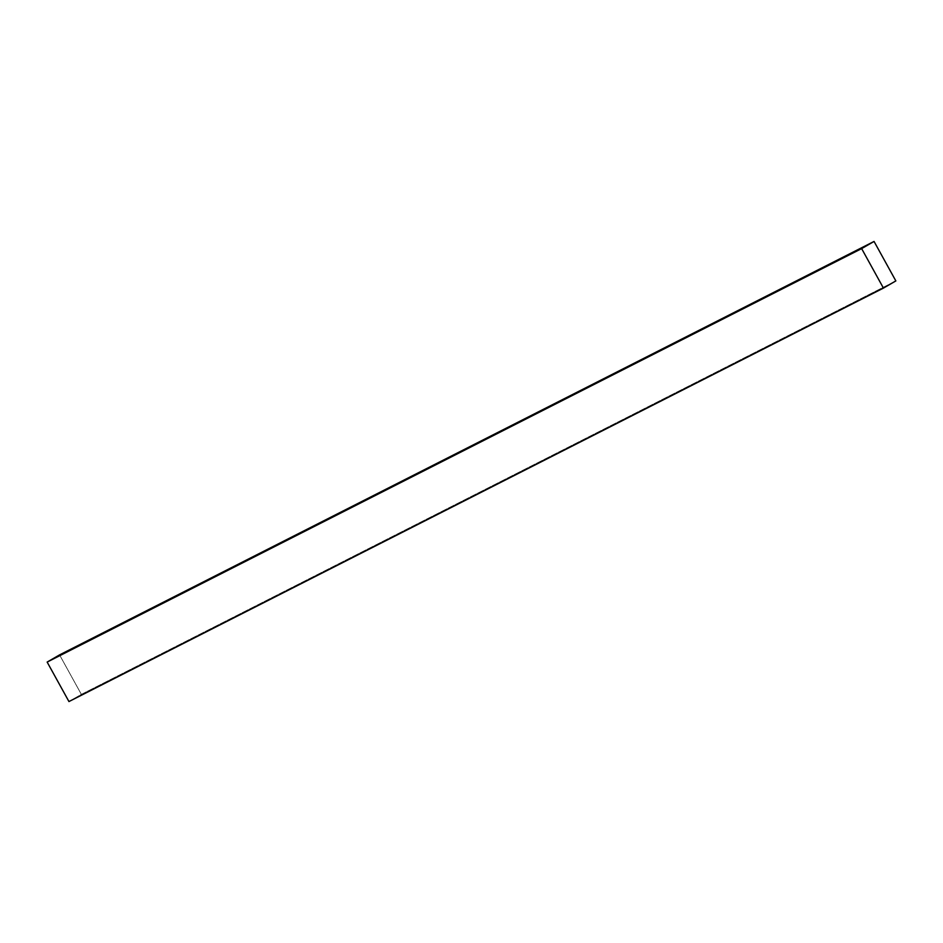 <?xml version="1.0" encoding="UTF-8"?>
<svg xmlns="http://www.w3.org/2000/svg" width="943" height="943" viewBox="0 0 943 943"><rect width="100%" height="100%" fill="white"/><g stroke="black" fill="none" stroke-linecap="round" stroke-linejoin="round"><path stroke-width="0.71" stroke-dasharray="4.71 3.54" d="M895.85 280.92L81.357 694.378L68.945 701.557L81.357 694.378L895.85 280.92M59.562 654.89L81.357 694.378L59.562 654.89"/><path stroke-width="1.41" d="M59.562 654.89L874.055 241.443L861.643 248.622L47.15 662.08L59.562 654.89L47.15 662.08L861.643 248.622L883.438 288.11L68.945 701.557L47.15 662.08L68.945 701.557L883.438 288.11L895.85 280.92L874.055 241.443L59.562 654.89M874.055 241.443L861.643 248.622L883.438 288.11L895.85 280.92L874.055 241.443"/></g></svg>
